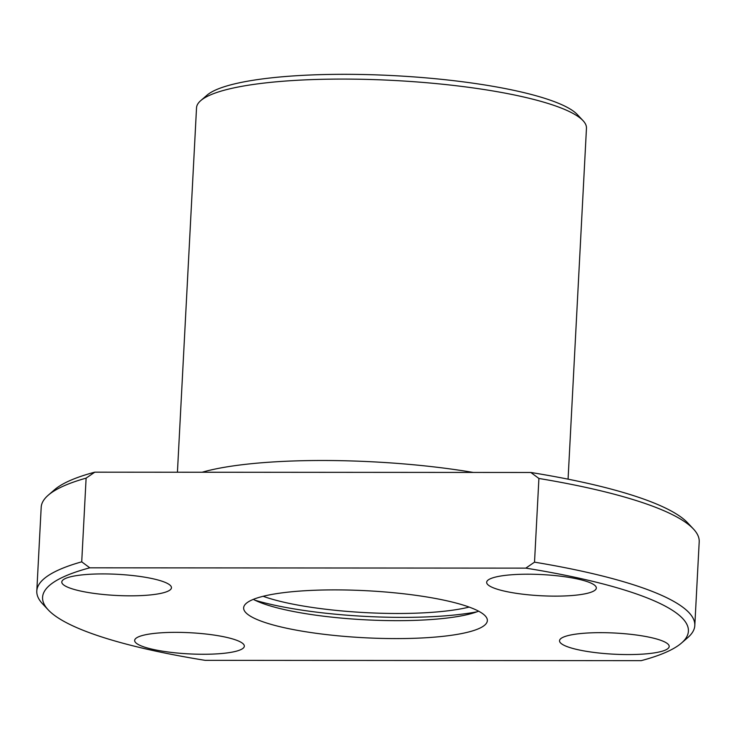 <?xml version="1.0" encoding="UTF-8"?>
<svg xmlns="http://www.w3.org/2000/svg" width="736" height="736" viewBox="0 0 736 736"><rect width="100%" height="100%" fill="white"/><g stroke="black" fill="none" stroke-linecap="round" stroke-linejoin="round"><path stroke-width="1.1" d="M177.431 472.227L196.53 107.815A195.233 37.646 3 0 1 200.726 100.63A195.233 37.646 3 0 1 387.219 80.132A195.233 37.646 3 0 1 580.327 118.174A195.233 37.646 3 0 1 583.05 120.667A195.233 37.646 3 0 1 586.463 128.257L568.072 479.164M200.726 100.63L207 95.192A189.134 36.469 3 0 1 387.67 75.339A189.134 36.469 3 0 1 574.742 112.185A189.134 36.469 3 0 1 577.374 114.604L583.05 120.667M538.908 478.464A329.461 63.535 3 0 1 688.841 524.796A329.461 63.535 3 0 1 693.441 529A329.461 63.535 3 0 1 699.2 541.806L694.812 625.508A329.461 63.535 3 0 1 687.746 637.634L681.472 643.071A323.362 62.358 3 0 1 641.194 660.661L205.169 660.348A323.362 62.358 3 0 1 52.744 614.017A323.362 62.358 3 0 1 48.236 609.886A323.362 62.358 3 0 1 89.792 567.815L81.724 561.835L86.112 478.133L94.806 472.162L530.831 472.475L538.908 478.464L534.52 562.157L525.817 568.128L89.792 567.815M530.831 472.475A323.362 62.358 3 0 1 683.256 518.806A323.362 62.358 3 0 1 687.764 522.946L693.441 529M525.817 568.128A323.362 62.358 3 0 1 678.242 614.468A323.362 62.358 3 0 1 681.472 643.071M534.52 562.157A329.461 63.535 3 0 1 684.452 608.488A329.461 63.535 3 0 1 694.812 625.508M247.48 614.155A122.02 23.534 3 0 1 243.644 607.853A122.02 23.534 3 0 1 350.805 590.106A122.02 23.534 3 0 1 483.515 614.321A122.02 23.534 3 0 1 487.352 620.623A122.02 23.534 3 0 1 380.181 638.37A122.02 23.534 3 0 1 247.48 614.155M628.02 654.571A54.906 10.589 3 0 1 559.526 640.743A54.906 10.589 3 0 1 600.696 632.656A54.906 10.589 3 0 1 669.19 646.484A54.906 10.589 3 0 1 628.02 654.571M555.156 596.132A54.906 10.589 3 0 1 486.662 582.296A54.906 10.589 3 0 1 527.832 574.209A54.906 10.589 3 0 1 596.326 588.046A54.906 10.589 3 0 1 555.156 596.132M203.154 654.267A54.906 10.589 3 0 1 134.66 640.44A54.906 10.589 3 0 1 175.83 632.353A54.906 10.589 3 0 1 244.334 646.18A54.906 10.589 3 0 1 203.154 654.267M130.29 595.829A54.906 10.589 3 0 1 61.796 581.992A54.906 10.589 3 0 1 102.966 573.914A54.906 10.589 3 0 1 171.46 587.742A54.906 10.589 3 0 1 130.29 595.829M48.236 609.886L42.559 603.824A329.461 63.535 3 0 1 36.8 591.017L41.188 507.325A329.461 63.535 3 0 1 48.254 495.19L54.528 489.753A323.362 62.358 3 0 1 94.806 472.162M48.254 495.19A329.461 63.535 3 0 1 86.112 478.133M36.8 591.017A329.461 63.535 3 0 1 81.724 561.835M469.154 607.08A122.02 23.534 3 0 1 263.148 596.289M476.882 611.837A141.542 27.296 3 0 1 254.969 600.208M478.593 611.174A122.02 23.534 3 0 1 365.203 619.804A122.02 23.534 3 0 1 253.331 599.371M202.115 472.245A195.233 37.646 3 0 1 473.276 472.438"/></g></svg>
